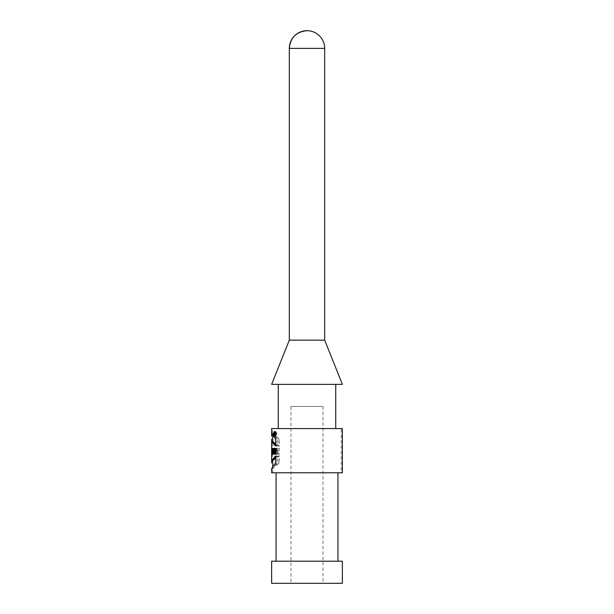 <?xml version="1.0" encoding="UTF-8"?>
<svg xmlns="http://www.w3.org/2000/svg" width="614" height="614" viewBox="0 0 614 614"><rect width="100%" height="100%" fill="white"/><g stroke="black" fill="none" stroke-linecap="round" stroke-linejoin="round"><path stroke-width="0.46" stroke-dasharray="3.07 2.3" d="M271.634 450.453L271.634 454.299L271.634 448.251L271.634 454.299L272.739 454.299L272.877 448.251L272.739 454.299M271.695 441.312L278.073 446.056L278.073 439.148L271.634 433.392M271.634 428.572L342.366 428.572M271.634 472.78L342.366 472.78M271.695 460.7L278.073 455.956L278.073 462.864L271.641 468.62M272.017 454.299L272.071 448.251L272.555 448.251L272.555 454.299L272.209 452.096L272.017 454.299L273.138 454.299L272.693 454.299L273.261 448.251L273.898 448.251L274.727 454.299L274.036 454.299L273.905 453.309L273.253 453.309L273.153 454.299L274.304 454.299L273.836 454.299L274.427 448.251L275.08 448.251L275.939 454.299L275.226 454.299L275.095 453.309L274.412 453.309L274.304 454.299M273.322 452.096L272.202 452.096L273.337 452.096L273.138 454.299L273.192 448.251L273.69 448.251L273.69 454.299L273.337 452.096M276.868 454.299L276.868 451.912L275.816 451.912L275.816 454.299L274.995 454.299L274.995 448.251L275.816 448.251L275.816 450.453L276.868 450.453L276.868 448.251L277.95 448.251L277.95 454.299L276.868 454.299L278.173 454.299L278.173 451.912L277.075 451.912L277.075 454.299L276.216 454.299L276.216 448.251L277.075 448.251L277.075 450.453L278.173 450.453L278.173 448.251L279.301 448.251L279.301 454.299L278.173 454.299M290.975 406.468L323.025 406.468L290.975 406.468L290.975 583.3L323.025 583.3L290.975 583.3M271.634 583.3L342.366 583.3M271.634 561.196L342.366 561.196M276.054 561.196L337.946 561.196L276.054 561.196M276.054 472.78L337.946 472.78L276.054 472.78M278.265 428.572L335.735 428.572L278.265 428.572M278.265 384.364L335.735 384.364L278.265 384.364M271.634 384.364L342.366 384.364M289.317 340.156L324.683 340.156M272.739 441.366L279.439 446.056L279.439 439.148L272.739 433.377L276.845 439.148L276.845 446.056L275.594 444.759M278.073 446.056L279.439 446.056M278.073 439.148L279.439 439.148M275.594 439.148L276.845 439.148M275.594 446.056L276.845 446.056M275.356 448.42L276.745 448.512L276.745 449.824L275.556 449.671L275.141 451.405L275.924 452.756L275.924 450.922L276.745 450.922L276.745 453.853L275.187 454.099M274.627 452.802L274.719 449.578M275.502 453.853L276.745 453.853M275.502 448.512L276.745 448.512M275.502 449.824L276.745 449.824M275.502 452.756L275.924 452.756M274.711 450.922L275.924 450.922M275.502 450.922L276.745 450.922M276.96 433.845L275.778 431.465C274.519 433.054 274.519 434.643 275.778 436.224L276.96 433.845M276.768 433.845L275.778 431.826C274.696 433.177 274.696 434.52 275.778 435.856L276.768 433.845M272.739 460.646L279.439 455.956L279.439 462.864L272.739 468.635L276.845 462.864L276.845 455.956L275.594 457.261M275.594 455.956L276.845 455.956M275.594 462.864L276.845 462.864M278.073 455.956L279.439 455.956M278.073 462.864L279.439 462.864M276.868 451.912L278.173 451.912M275.816 451.912L277.075 451.912M275.816 454.299L277.075 454.299M274.995 454.299L276.216 454.299M274.995 448.251L276.216 448.251M275.816 448.251L277.075 448.251M275.816 450.453L277.075 450.453M276.868 450.453L278.173 450.453M276.868 448.251L278.173 448.251M277.95 448.251L279.301 448.251M277.95 454.299L279.301 454.299M274.527 452.28L274.734 450.453L274.965 452.28L273.36 452.28L273.568 450.453L274.734 450.453M273.905 453.309L275.095 453.309M274.036 454.299L275.226 454.299M273.253 453.309L274.412 453.309M272.693 454.299L273.836 454.299M273.261 448.251L274.427 448.251M273.898 448.251L275.08 448.251M273.568 450.453L273.783 452.28L274.965 452.28M273.783 452.28L273.36 452.28M274.727 454.299L275.939 454.299M273.337 450.998L273.337 449.717L273.268 450.998L272.209 450.998L272.14 449.717L273.268 449.717M272.209 449.717L273.337 449.717M271.779 454.299L272.885 454.299M271.918 451.766L273.03 451.766M272.071 448.251L273.192 448.251M272.555 448.251L273.69 448.251M272.555 454.299L274.274 454.299L274.274 448.251L273.829 448.251L273.829 451.551L273.092 448.251L273.092 454.299L273.36 450.922L273.698 454.299L273.123 454.299L274.274 454.299M272.14 449.717L272.14 450.998L273.268 450.998M271.634 450.998L271.634 449.717L272.739 449.717L272.739 448.251M271.649 448.251L272.754 448.251M271.772 448.251L272.877 448.251M271.772 449.717L272.877 449.717M271.68 454.299L272.785 454.299M272.8 454.299L272.938 448.251L272.8 454.299L271.825 454.299L272.938 454.299M272.616 450.922L273.36 450.922M273.829 448.251L274.274 448.251M273.123 451.551L273.829 451.551M272.34 448.251L273.468 448.251M271.979 448.251L273.092 448.251M271.979 454.299L273.092 454.299M275.863 433.676L275.863 432.947L275.863 433.676L274.942 433.676M275.456 432.578L275.863 432.578L276.208 435.142L275.763 434.044L275.456 435.142L275.456 432.578L274.258 432.578M274.942 432.947L275.863 432.947M274.65 432.578L275.863 432.578M274.727 434.021L275.939 434.021M274.734 434.044L275.763 434.044M274.412 434.044L275.617 434.044M274.412 432.947L275.617 432.947M274.412 433.676L275.617 433.676M341.261 472.78L272.739 472.78L341.261 472.78L341.261 428.572L272.739 428.572L341.261 428.572M271.634 448.251L271.634 451.766M271.634 446.056C271.634 439.777 271.634 439.777 271.634 446.056M271.634 455.956C271.634 462.235 271.634 462.235 271.634 455.956M289.317 48.383L324.683 48.383M323.025 406.468L323.025 583.3M272.739 433.392L272.739 428.572M272.8 433.323L271.695 433.323M275.717 454.299L274.504 454.299M275.87 448.251L274.658 448.251M275.778 431.826L275.149 431.826M275.778 435.856L275.149 435.856M275.778 431.465L274.565 431.465M275.778 436.224L274.565 436.224M272.739 472.78L272.739 468.62M272.8 468.689L271.695 468.689M272.739 442.901L272.739 459.118"/><path stroke-width="0.92" d="M275.517 433.845L274.565 431.826C273.529 433.169 273.529 434.512 274.565 435.856L275.517 433.845M274.258 435.142L274.258 432.578L274.988 435.142L274.55 434.044L274.412 435.142M271.634 468.62L271.634 472.78L342.366 472.78L342.366 428.572L271.634 428.572L271.634 433.392L275.594 439.148L275.594 446.056L271.634 441.366L271.634 460.646L272.739 460.7M271.634 441.366L272.739 441.312M271.641 468.62L275.594 462.864L275.594 455.956L271.634 460.646M272.232 454.299L272.232 450.922L272.562 454.299L273.123 454.299L273.123 448.251L272.685 448.251L272.685 451.551L271.979 448.251L272.232 454.299M271.825 454.299L271.825 448.251L271.695 454.299M275.709 433.845L274.565 431.465C273.353 433.047 273.353 434.635 274.565 436.224L275.709 433.845M275.502 450.922L275.502 453.853L274.274 454.26L273.453 452.787L273.69 449.126L274.535 448.266L275.502 448.512L275.502 449.824L274.458 449.617L274.074 450.154L274.335 452.741L274.711 450.922L275.502 450.922M342.366 583.3L271.634 583.3L271.634 561.196L342.366 561.196L342.366 583.3M276.054 472.78L276.054 561.196M278.265 384.364L278.265 428.572M342.366 384.364L271.634 384.364L289.317 340.156L324.683 340.156L342.366 384.364M307 30.7A17.683 17.683 0 0 0 289.317 48.383L324.683 48.383A17.683 17.683 0 0 0 307 30.7C296.263 31.751 290.368 37.646 289.317 48.383L289.317 340.156M275.594 444.759L272.739 441.366L272.739 435.226L272.739 442.901M275.187 454.099L274.627 452.802M274.719 449.578L275.356 448.42M274.711 452.756L275.502 452.756M275.594 457.261L272.739 460.646L272.739 466.801L272.739 459.118M272.232 450.922L272.616 450.922M272.562 454.299L273.123 454.299M272.685 448.251L273.123 448.251M272.685 451.551L273.123 451.551M274.65 433.676L274.65 432.947L274.412 433.676L274.942 433.676M271.634 446.056L271.634 439.148L271.634 446.056M271.634 450.998L271.634 454.299M271.634 435.142L271.634 432.578L271.634 435.142M271.634 432.947L271.634 433.676L271.634 432.947M271.634 462.864L271.634 455.956L271.634 462.864C271.634 470.562 271.634 470.562 271.634 462.864M271.634 451.766L271.634 450.453M271.634 439.148C271.634 431.45 271.634 431.45 271.634 439.148M271.634 433.845C271.634 425.924 271.634 441.758 271.634 433.845C271.634 427.144 271.634 440.545 271.634 433.845M337.946 472.78L337.946 561.196M335.735 384.364L335.735 428.572M324.683 48.383L324.683 340.156M275.863 449.578L274.65 449.578M275.74 452.802L274.535 452.802M275.149 431.826L274.565 431.826M275.149 435.856L274.565 435.856"/></g></svg>
